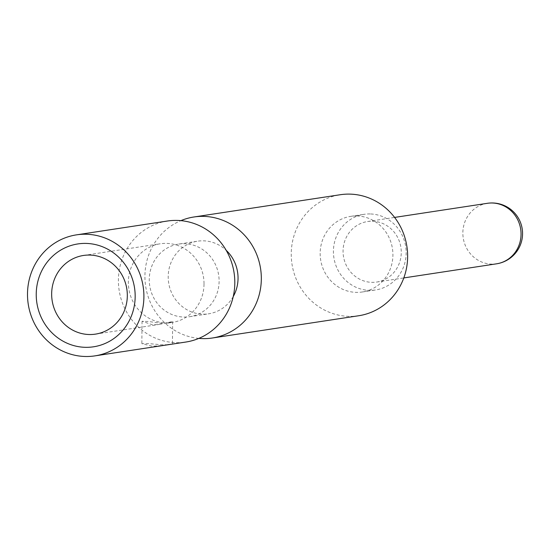 <?xml version="1.0" encoding="UTF-8"?>
<svg xmlns="http://www.w3.org/2000/svg" width="550" height="550" viewBox="0 0 550 550"><rect width="100%" height="100%" fill="white"/><g stroke="black" fill="none" stroke-linecap="round" stroke-linejoin="round"><path stroke-width="0.41" stroke-dasharray="2.75 2.06" d="M198.825 338.394A61.208 58.128 81.3 0 1 144.925 276.004A61.208 58.128 -98.7 0 1 180.909 220.639M358.641 315.755A61.208 58.128 81.3 0 1 348.899 316.367A61.208 58.128 81.3 0 1 291.239 253.742A61.208 58.128 81.3 0 1 340.23 194.734M356.874 215.964A38.252 36.334 81.3 0 1 392.81 251.893A38.252 36.334 81.3 0 1 362.292 291.981A38.252 36.334 81.3 0 1 356.207 292.366A38.252 36.334 81.3 0 1 320.265 256.438A38.252 36.334 81.3 0 1 350.783 216.343A38.252 36.334 81.3 0 1 356.874 215.964M233.241 296.553A36.726 34.877 81.3 0 1 208.649 313.809A36.726 34.877 81.3 0 1 168.204 276.602A36.726 34.877 -98.7 0 1 197.601 241.196A36.726 34.877 -98.7 0 1 226.215 250.353M178.661 244.076A36.726 34.877 -98.7 0 1 219.106 281.284A36.726 34.877 81.3 0 1 189.709 316.69A36.726 34.877 81.3 0 1 149.263 279.482A36.726 34.877 -98.7 0 1 178.661 244.076L197.601 241.196M167.406 221.024A61.208 58.128 -98.7 0 0 118.408 280.039A61.208 58.128 81.3 0 0 185.817 342.045M167.894 344.678L161.872 344.816L148.39 343.578L141.852 343.654L152.405 346.259L163.357 345.462M152.591 324.864L142.051 321.262L148.486 321.475L162.058 323.428L167.915 323.097L172.645 321.53L159.39 324.397L152.591 324.864M204.022 284.096A39.786 37.785 81.3 0 1 172.178 322.451A39.786 37.785 81.3 0 1 128.363 282.15A39.786 37.785 -98.7 0 1 160.208 243.788A39.786 37.785 -98.7 0 1 204.022 284.096M370.129 213.943A38.252 36.334 -98.7 0 0 364.045 214.328A38.252 36.334 -98.7 0 0 333.52 254.416A38.252 36.334 -98.7 0 0 369.462 290.345A38.252 36.334 81.3 0 0 375.547 289.967A38.252 36.334 81.3 0 0 406.072 249.872A38.252 36.334 81.3 0 0 370.129 213.943M367.558 221.533A30.601 29.068 -98.7 0 1 372.433 221.224A30.601 29.068 81.3 0 1 401.184 249.968A30.601 29.068 81.3 0 1 376.764 282.04A30.601 29.068 81.3 0 1 371.896 282.349A30.601 29.068 -98.7 0 1 343.145 253.605A30.601 29.068 -98.7 0 1 367.558 221.533L394.604 217.415M487.355 203.308A30.601 29.068 -98.7 0 0 462.935 235.379A30.601 29.068 -98.7 0 0 491.693 264.124A30.601 29.068 81.3 0 0 496.561 263.814M189.709 316.69L208.649 313.809M142.044 321.262L141.852 343.654M172.652 321.53L172.453 343.915M95.473 334.125L159.39 324.397M167.915 323.097L172.178 322.451M83.504 255.461L160.208 243.788M350.783 216.343L364.045 214.328M362.292 291.981L375.547 289.967M376.764 282.04L403.81 277.929"/><path stroke-width="0.82" d="M180.909 220.639A61.208 58.128 -98.7 0 1 193.923 216.989A61.208 58.128 -98.7 0 1 261.326 279.001A61.208 58.128 81.3 0 1 212.334 338.009A61.208 58.128 81.3 0 1 198.825 338.394M193.923 216.989L340.23 194.734A61.208 58.128 81.3 0 1 349.972 194.123A61.208 58.128 81.3 0 1 407.632 256.74A61.208 58.128 81.3 0 1 358.641 315.755L212.334 338.009M226.215 250.353A36.726 34.877 -98.7 0 1 238.047 278.403A36.726 34.877 81.3 0 1 233.241 296.553M94.902 355.877L185.817 342.045A61.208 58.128 81.3 0 0 234.809 283.037A61.208 58.128 -98.7 0 0 167.406 221.024L76.491 234.857A61.208 58.128 81.3 0 1 143.901 296.863A61.208 58.128 81.3 0 1 94.902 355.877A61.208 58.128 81.3 0 1 27.5 293.872A61.208 58.128 81.3 0 1 76.491 234.857M170.397 344.389L167.894 344.678M51.659 293.817A39.786 37.785 -98.7 0 0 95.473 334.125A39.786 37.785 -98.7 0 0 127.318 295.762A39.786 37.785 -98.7 0 0 83.504 255.461A39.786 37.785 -98.7 0 0 51.659 293.817M36.231 294.092A52.023 49.411 -98.7 0 0 85.25 347.318A52.023 49.411 -98.7 0 0 135.169 296.643A52.023 49.411 -98.7 0 0 86.151 243.416A52.023 49.411 -98.7 0 0 36.231 294.092M403.81 277.929L496.561 263.814A30.601 29.068 81.3 0 0 520.974 231.742A30.601 29.068 81.3 0 0 492.223 202.998A30.601 29.068 -98.7 0 0 487.355 203.308L394.604 217.415M496.561 263.814A30.601 30.601 0 0 0 492.745 202.971A30.601 30.601 0 0 0 487.355 203.308"/></g></svg>
